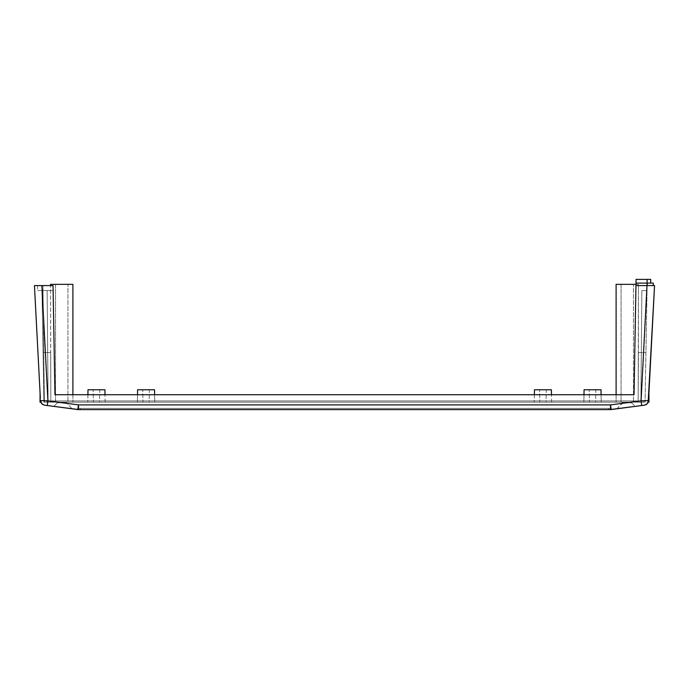 <?xml version="1.0" encoding="UTF-8"?>
<svg xmlns="http://www.w3.org/2000/svg" width="689" height="689" viewBox="0 0 689 689"><rect width="100%" height="100%" fill="white"/><g stroke="black" fill="none" stroke-linecap="round" stroke-linejoin="round"><path stroke-width="0.52" stroke-dasharray="3.44 2.58" d="M611.143 409.567L610.514 409.611A4.961 4.961 0 0 0 611.143 409.567L611.143 408.37L611.143 409.567M635.206 406.389L616.905 408.81L622.925 402.789L631.606 402.789L635.206 406.389L631.606 402.789L622.925 402.789L622.925 402.169L631.606 402.169L622.925 402.169L631.606 402.169L631.606 402.789L622.925 402.789L631.606 402.789L631.606 402.169L622.925 402.169L616.905 408.81M644.224 405.201L641.726 405.528L641.08 400.869L610.514 404.908L611.169 409.567M648.125 401.454L648.909 393.29L648.16 402.169A4.961 4.961 0 0 1 648.142 402.204M648.909 393.29L648.986 402.169L648.909 393.29L648.986 402.169L648.16 402.169L648.53 400.542L648.16 402.169L648.34 401.653L648.16 402.169L648.34 401.653L648.16 402.169L648.986 402.169L648.16 402.169L648.34 401.653L648.16 402.169M647.117 285.005L645.076 402.169L643.69 402.169L643.69 400.929L640.899 400.929L641.864 290.551L640.899 400.929L643.69 400.929L643.69 402.169L643.69 400.929L643.69 402.169L46.852 402.169L645.076 402.169L43.924 402.169L50.848 402.169L43.924 402.169L50.848 402.169L43.924 402.169L41.977 290.551L43.924 402.169L645.076 402.169L647.221 279.389L636.059 279.389L647.221 279.389L647.152 283.11L635.99 283.11L634.044 394.728L635.973 284.35L638.427 284.35L638.152 402.169L638.307 352.561L645.938 352.561L638.307 352.561L638.152 402.169L645.076 402.169L616.104 402.169L645.076 402.169L647.023 290.551L641.864 290.551L640.899 400.929L48.101 400.929L47.136 290.551L41.977 290.551L53.139 290.551L53.053 285.591L54.956 394.728L53.139 290.551L41.977 290.551L47.136 290.551L41.977 290.551L47.136 290.551L48.101 400.929L640.899 400.929L641.864 290.551L647.023 290.551L645.076 402.169L43.924 402.169L645.076 402.169L616.104 402.169L638.152 402.169L638.427 352.561L638.427 284.35L616.104 284.35L638.427 284.35L616.104 284.35L616.104 402.169L616.104 394.728L634.044 394.728L635.947 285.591L654.55 285.591M653.284 284.359L653.267 283.11M635.947 285.591L635.99 283.11L647.117 283.11L641.08 400.869L645.102 400.791M650.717 283.11L650.717 279.389L650.717 283.11L650.717 279.389L636.059 279.389M650.674 283.11L647.117 283.11L647.117 279.389M34.45 285.591L53.053 285.591L54.956 394.728L72.896 394.728L72.896 402.169L72.896 284.35L50.573 284.35L72.896 284.35L50.573 284.35L50.693 352.561L43.062 352.561L43.924 402.169L42.003 291.8L43.924 402.169L42.003 291.8L43.924 402.169L43.062 352.561L43.924 402.169L43.062 352.561L50.693 352.561L50.848 402.169L72.896 402.169L50.848 402.169L72.896 402.169L50.848 402.169L50.573 285.591M87.908 394.728L87.779 402.169L87.908 394.728L105.012 394.728L105.141 402.169L87.779 402.169L105.141 402.169L87.779 402.169L105.141 402.169L104.926 389.767L87.994 389.767M154.534 389.767L137.602 389.767L154.534 389.767L137.602 389.767L137.387 402.169L137.516 394.728L154.62 394.728L154.749 402.169L137.387 402.169L154.749 402.169L137.387 402.169L154.749 402.169L154.62 394.728M534.38 394.728L534.251 402.169L534.38 394.728L551.484 394.728L551.613 402.169L534.251 402.169L551.613 402.169L534.251 402.169L551.613 402.169L551.398 389.767L534.466 389.767M601.006 389.767L584.074 389.767L601.006 389.767L584.074 389.767L583.859 402.169L583.988 394.728L601.092 394.728L601.221 402.169L583.859 402.169L601.221 402.169L583.859 402.169L601.221 402.169L601.092 394.728M53.053 285.591L37.55 285.591L53.053 285.591M53.139 290.551L37.55 290.551L53.139 290.551M621.065 284.35L633.467 284.35L621.065 284.35L633.467 284.35L633.467 402.169L621.065 402.169L621.065 284.35L633.467 284.35L633.467 402.169L621.065 402.169L633.467 402.169L621.065 402.169L621.065 284.35M640.899 400.929L46.852 400.929L46.852 402.169L43.924 402.169L41.977 290.551L43.924 402.169L46.852 402.169L46.852 400.929L48.101 400.929L46.852 400.929L46.852 402.169L46.852 400.929L48.101 400.929L47.136 290.551L48.101 400.929L640.899 400.929M44.372 402.169L42.951 285.591L44.372 402.169L42.951 285.591L42.072 285.591L42.951 285.591L44.372 402.169M42.072 285.591L42.003 291.8L42.072 285.591L42.951 285.591L42.072 285.591L42.003 291.8L42.072 285.591M55.533 284.35L67.935 284.35L55.533 284.35L67.935 284.35L67.935 402.169L55.533 402.169L55.533 284.35L67.935 284.35L67.935 402.169L55.533 402.169L67.935 402.169L55.533 402.169L55.533 284.35M72.095 408.81L66.075 402.169L57.394 402.169L66.075 402.169L57.394 402.169L66.075 402.169L72.095 408.81L53.794 406.389L57.394 402.789L66.075 402.789L57.394 402.789L57.394 402.169L57.394 402.789L66.075 402.789L57.394 402.789L53.794 406.389L64.74 407.836M42.055 403.737L44.776 405.201M77.857 409.567L78.486 409.611L77.857 409.567L77.857 408.37L77.857 409.567M77.831 409.567A4.961 4.961 0 0 0 78.486 409.611L78.486 404.908L77.831 409.567A4.961 4.961 0 0 0 78.486 409.611L610.514 409.611L78.486 409.611L610.514 409.611L610.514 404.908L78.486 404.908L47.92 400.869L47.274 405.528M611.143 408.37L77.857 408.37L611.143 408.37M40.875 401.463L40.754 400.61L47.92 400.869L41.883 285.591M40.091 393.29L40.014 402.169L40.091 393.29L40.47 400.542L40.091 393.29L40.014 402.169L40.84 402.169L40.014 402.169L40.84 402.169L40.754 400.61M40.66 401.653L40.84 402.169L40.66 401.653M40.84 402.169L41.349 403.091M634.044 394.728L54.956 394.728L634.044 394.728M41.977 290.551L43.924 402.169L41.977 290.551M647.023 290.551L641.864 290.551L647.023 290.551M648.659 398.061L648.521 400.542M80.337 408.37L608.663 408.37L80.337 408.37L80.337 409.611L80.337 408.37M608.663 408.37L608.663 409.611L80.337 409.611L608.663 409.611L608.663 408.37M50.848 402.169L50.693 352.561L50.848 402.169M50.693 352.561L43.062 352.561L50.693 352.561M638.307 352.561L645.938 352.561L638.307 352.561M546.248 389.767L539.616 389.767L546.248 389.767L546.033 402.169L539.831 402.169L539.616 389.767L539.831 402.169L546.033 402.169L546.248 389.767L539.616 389.767L546.248 389.767M149.384 389.767L142.752 389.767L149.384 389.767L149.168 402.169L142.968 402.169L142.752 389.767L142.968 402.169L149.168 402.169L149.384 389.767L142.752 389.767L149.384 389.767M595.856 389.767L589.224 389.767L595.856 389.767L595.64 402.169L589.439 402.169L589.224 389.767L589.439 402.169L595.64 402.169L595.856 389.767L589.224 389.767L595.856 389.767M99.776 389.767L93.144 389.767L99.776 389.767L99.56 402.169L93.359 402.169L93.144 389.767L93.359 402.169L99.56 402.169L99.776 389.767L93.144 389.767L99.776 389.767M595.64 402.169L589.439 402.169L595.64 402.169M99.56 402.169L93.359 402.169L99.56 402.169M546.033 402.169L539.831 402.169L546.033 402.169M149.168 402.169L142.968 402.169L149.168 402.169M37.55 285.591L37.55 290.551M42.012 403.685L41.125 402.264M644.129 405.21L646.945 403.737M646.988 403.685L647.875 402.264M653.284 285.591L653.284 283.11"/><path stroke-width="1.03" d="M644.129 405.21C646.566 404.71 647.936 403.177 648.246 400.61L641.08 400.869L641.726 405.528L644.224 405.201A4.961 4.961 0 0 0 648.16 402.169L654.55 285.591L648.659 398.061M611.143 409.455L641.726 405.528L611.169 409.567L610.514 404.908L610.514 409.611L78.486 409.611A4.961 4.961 0 0 1 77.831 409.567L47.274 405.528L77.857 409.455M635.206 406.389L616.905 408.81M645.102 400.791L648.521 400.542M654.55 285.591L635.947 285.591L634.044 394.728L54.956 394.728L53.053 285.591L34.45 285.591L40.341 398.061L34.45 285.591M647.651 403.091L648.16 402.169L648.986 402.169L648.909 393.29M653.267 283.11L653.31 285.591L647.117 285.591L653.284 285.591L653.284 284.359M40.754 400.61L40.84 402.169A4.961 4.961 0 0 0 44.776 405.201L44.871 405.21C42.434 404.71 41.064 403.177 40.754 400.61L47.92 400.869L78.486 404.908L77.831 409.567A4.961 4.961 0 0 0 78.486 409.611L78.486 404.908L610.514 404.908L641.08 400.869L647.117 283.11L650.717 283.11L650.717 279.389L647.117 279.389L647.117 283.11L635.99 283.11L653.284 283.11L647.152 283.11L647.117 285.005M650.717 279.389L650.674 283.11M601.092 394.728L601.006 389.767L601.092 394.728L616.104 394.728L616.104 284.35L635.973 284.35L636.059 279.389L635.947 285.591M50.573 285.591L50.573 284.35L72.896 284.35L72.896 394.728L87.908 394.728L87.994 389.767L104.926 389.767L105.012 394.728L137.516 394.728L137.602 389.767L154.534 389.767L154.62 394.728L534.38 394.728L534.466 389.767L534.38 394.728M534.466 389.767L551.398 389.767L551.484 394.728L583.988 394.728L584.074 389.767L601.006 389.767M44.871 405.21L47.274 405.528L44.871 405.21M64.74 407.836L72.095 408.81M611.169 409.567A4.961 4.961 0 0 1 610.514 409.611A4.961 4.961 0 0 0 611.169 409.567A4.961 4.961 0 0 1 610.514 409.611L611.143 409.567L610.514 409.611M47.274 405.528L47.92 400.869L41.883 285.591M40.091 393.29L40.014 402.169L40.84 402.169A4.961 4.961 0 0 0 44.776 405.201M647.117 279.389L636.059 279.389M648.142 402.204A4.961 4.961 0 0 1 644.224 405.201M87.994 389.767L87.908 394.728M154.62 394.728L154.534 389.767M41.125 402.264L40.875 401.463M647.875 402.264L648.125 401.454M653.284 285.591L653.284 283.11"/></g></svg>

